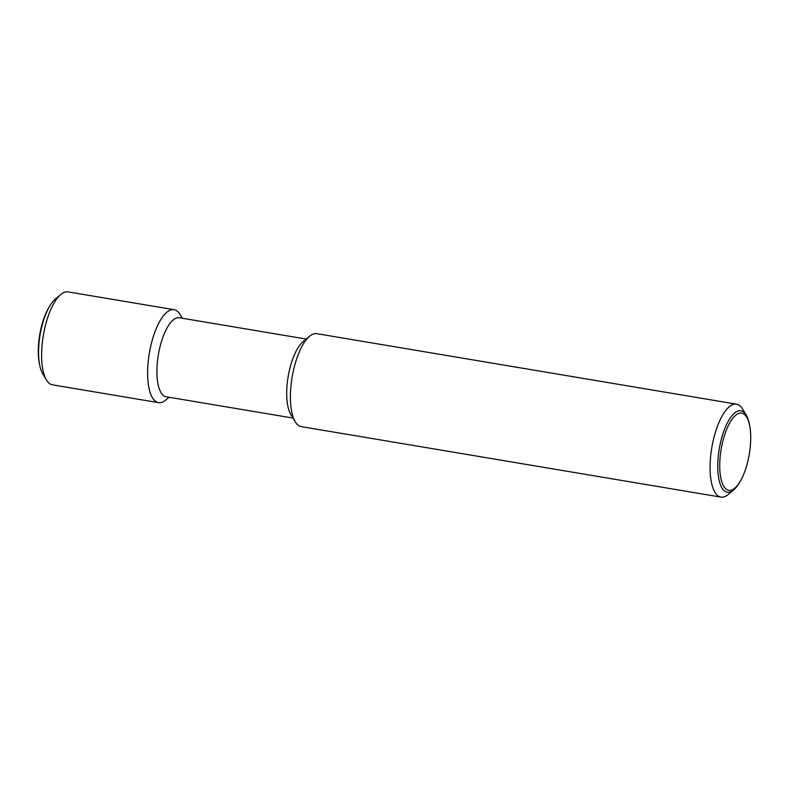 <?xml version="1.0" encoding="UTF-8"?>
<svg xmlns="http://www.w3.org/2000/svg" width="789" height="789" viewBox="0 0 789 789"><rect width="100%" height="100%" fill="white"/><g stroke="black" fill="none" stroke-linecap="round" stroke-linejoin="round"><path stroke-width="1.18" d="M746.207 415.053L742.557 409.008A47.123 17.19 99.5 0 0 736.541 404.165A47.123 17.19 99.5 0 0 712.861 442.146A47.123 17.19 99.5 0 0 720.929 497.109A47.123 17.19 99.5 0 0 728.198 494.506L733.622 489.979A41.284 15.06 -80.5 0 1 725.495 491.646A41.284 15.06 -80.5 0 1 720.179 444.099A41.284 15.06 -80.5 0 1 742.696 411.434A41.284 15.06 -80.5 0 1 746.207 415.053A41.284 15.06 -80.5 0 1 749.195 423.338L749.55 424.985A39.154 14.281 99.5 0 0 743.376 413.702A39.154 14.281 99.5 0 0 722.034 444.68A39.154 14.281 99.5 0 0 727.073 489.762A39.154 14.281 99.5 0 0 740.023 481.684A39.154 14.281 99.5 0 0 749.55 424.985M736.541 404.165L316.853 333.678A47.123 17.19 99.5 0 0 309.584 336.282A47.123 17.19 99.5 0 0 293.173 371.658A47.123 17.19 99.5 0 0 295.224 421.78A47.123 17.19 99.5 0 0 301.24 426.622L720.929 497.109M309.584 336.282L303.015 341.765A40.052 14.616 99.5 0 0 289.06 371.836A40.052 14.616 99.5 0 0 290.806 414.452L295.224 421.78M306.25 339.063L179.389 317.75A40.052 14.616 99.5 0 0 159.26 350.04A40.052 14.616 99.5 0 0 166.124 396.759L292.985 418.062M182.338 318.253L180.099 314.525A47.123 17.19 99.5 0 0 174.073 309.692A47.123 17.19 99.5 0 0 150.393 347.673A47.123 17.19 99.5 0 0 158.461 402.637A47.123 17.19 99.5 0 0 165.729 400.033L169.063 397.252M174.073 309.692L68.071 291.891A47.123 17.19 99.5 0 0 60.802 294.494A47.123 17.19 99.5 0 0 44.391 329.871A47.123 17.19 99.5 0 0 46.443 379.992A47.123 17.19 99.5 0 0 52.459 384.835L158.461 402.637M60.802 294.494L55.378 299.021A41.284 15.06 99.5 0 0 49.845 305.866A41.284 15.06 99.5 0 0 40.998 330.019A41.284 15.06 99.5 0 0 39.805 365.662A41.284 15.06 99.5 0 0 42.793 373.947L46.443 379.992M740.023 481.684L739.155 483.134A41.284 15.06 -80.5 0 1 733.622 489.979M39.805 365.662L39.45 364.015A39.154 14.281 -80.5 0 1 48.977 307.315L49.845 305.866"/></g></svg>
